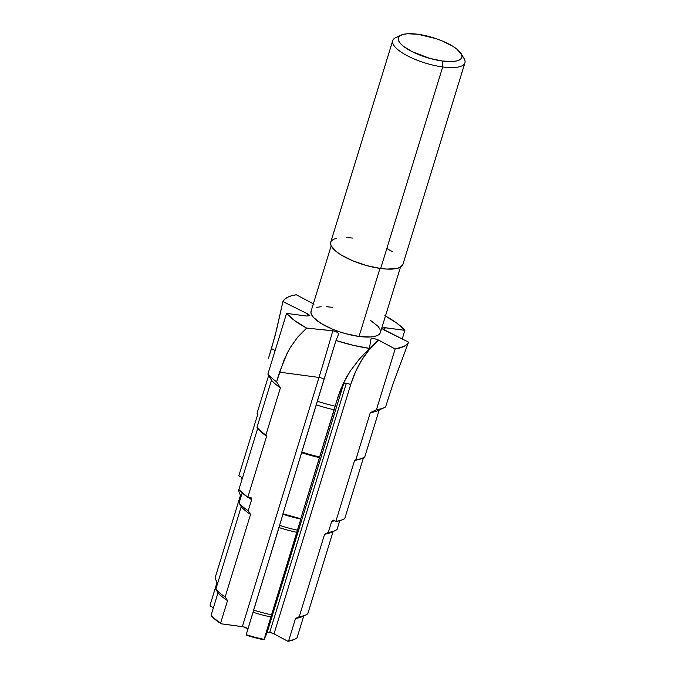 <?xml version="1.0" encoding="UTF-8"?>
<svg xmlns="http://www.w3.org/2000/svg" width="675" height="675" viewBox="0 0 675 675"><rect width="100%" height="100%" fill="white"/><g stroke="black" fill="none" stroke-linecap="round" stroke-linejoin="round"><path stroke-width="1.01" d="M384.834 315.647L396.689 323.038L404.882 330.345L384.429 327.645L382.312 328.05L382.421 328.894L408.544 342.157L406.789 344.503L403.928 346.435L395.145 348.967L378.506 340.048A107.62 86.662 -99.5 0 0 350.688 384.657A4.565 1.426 17.1 0 0 346.343 383.265A4.565 1.426 -162.9 0 1 350.688 384.657L274.025 633.85A4.565 1.426 17.1 0 0 269.679 632.458L346.343 383.265A4.565 1.426 17.1 0 0 343.676 383.712A111.578 89.843 80.5 0 1 344.731 380.438A111.578 89.843 -99.5 0 0 343.676 383.712L338.082 396.554L343.263 383.375L350.392 370.887L359.294 359.176L369.436 348.368L352.974 345.262L335.99 340.478L338.766 333.771L336.336 331.737L332.792 330.758L306.619 328.084L294.773 320.692L286.571 313.386L307.024 316.086L309.277 315.309L307.522 313.782L282.909 301.582L284.664 299.236L287.525 297.295L291.423 295.793L296.308 294.773L313.985 304.189L296.308 294.773A66.066 20.689 -162.9 0 0 282.909 301.582L307.522 313.782L309.277 315.309L307.024 316.086L286.571 313.386L267.882 374.127A66.066 20.689 17.1 0 0 276.581 381.797L284.327 359.193L290.377 347.414L297.81 336.96L306.619 328.084A66.066 20.689 -162.9 0 1 286.571 313.386L267.882 374.127L271.485 380.202L256.981 427.351L257.664 428.507L238.874 489.594L247.818 497.298L251.108 497.745L247.818 497.298L266.617 436.219A59.012 18.478 -162.9 0 1 257.664 428.507A59.012 18.478 17.1 0 0 266.617 436.219L265.882 435.046A60.151 18.841 -162.9 0 1 256.981 427.351A60.151 18.841 17.1 0 0 265.882 435.046L280.387 387.906A60.151 18.841 -162.9 0 1 271.485 380.202A60.151 18.841 17.1 0 0 280.387 387.906L276.581 381.797A66.066 20.689 -162.9 0 1 267.882 374.127L271.485 380.202L256.981 427.351L257.664 428.507L238.874 489.594A59.012 18.478 17.1 0 0 247.818 497.298L266.617 436.219L265.882 435.046L280.387 387.906L276.581 381.797L279.551 372.144L287.187 353.152L290.377 347.414L297.81 336.96L306.619 328.084L333.956 330.952L337.323 332.252L338.766 333.771L335.99 340.478L317.301 401.22A66.066 20.689 17.1 0 0 335.121 406.198L340.428 389.872L346.587 377.047L350.392 370.887L359.294 359.176L369.436 348.368A66.066 20.689 -162.9 0 1 335.99 340.478L282.926 513.81L300.772 518.712L319.562 457.625A59.012 18.478 -162.9 0 1 301.717 452.731A59.012 18.478 17.1 0 0 319.562 457.625L319.731 456.941A60.151 18.841 -162.9 0 1 301.885 452.031A60.151 18.841 17.1 0 0 319.731 456.941L334.235 409.801A60.151 18.841 -162.9 0 1 316.389 404.89A60.151 18.841 17.1 0 0 334.235 409.801L335.121 406.198A66.066 20.689 -162.9 0 1 317.301 401.22L282.926 513.81A59.012 18.478 17.1 0 0 300.772 518.712L338.082 396.554L343.676 383.712L267.013 632.905L269.679 632.458L273.038 633.378L287.845 641.25A46.474 14.555 17.1 0 0 293.878 639.638L294.747 639.233A47.233 14.791 -162.9 0 1 288.63 640.87L293.895 639.63M336.673 238.174L333.323 239.38L331.256 241.127L330.556 243.337L331.248 245.928L336.656 251.859L341.17 254.964L352.932 260.871L366.803 265.621L380.683 268.498L442.69 66.943A37.766 11.829 17.1 0 0 464.046 58.506L461.084 53.578A33.235 10.403 -162.9 0 1 442.294 61.003L442.69 66.943L380.683 268.498A37.766 11.829 17.1 0 0 402.916 264.414L464.923 62.851A37.766 11.829 -162.9 0 1 442.69 66.943A37.766 11.829 -162.9 0 1 392.732 40.643A37.766 11.829 -162.9 0 1 399.111 36.517M401.11 35.134L395.896 37.538A37.766 11.829 17.1 0 0 402.68 53.097A37.766 11.829 17.1 0 0 442.69 66.943L442.294 61.003A33.235 10.403 -162.9 0 1 407.084 48.819A33.235 10.403 -162.9 0 1 401.11 35.134A33.235 10.403 -162.9 0 1 417.892 34.265A33.235 10.403 -162.9 0 1 461.084 53.578M461.962 55.856A37.766 11.829 -162.9 0 1 464.923 62.851M311.588 310.171L310.913 312.289L311.58 314.778L313.563 317.545L321.106 323.452L332.395 329.122L338.926 331.594L345.718 333.686L359.032 336.454L379.974 268.405L359.032 336.454A36.256 11.357 17.1 0 0 380.379 332.522L400.494 267.131M303.421 615.803A47.233 14.791 -162.9 0 1 295.523 618.46L288.63 640.87L287.845 641.25L274.025 633.85L350.688 384.657L355.582 371.672L361.935 359.767L369.63 349.161L378.506 340.048L373.899 338.437L370.997 338.842L369.436 348.368L370.997 338.842L372.777 338.293L377.468 339.542L395.145 348.967L376.456 409.708L370.297 412.661L355.793 459.802L354.611 460.367L335.821 521.454L340.892 520.341L344.731 518.653L363.479 457.684L344.731 518.653A59.012 18.478 17.1 0 1 335.821 521.454L333.129 520.012L331.703 521.336L328.286 532.432L324.608 534.203L299.227 616.688L295.523 618.46L288.63 640.87A47.233 14.791 17.1 0 0 297.034 637.799A47.233 14.791 -162.9 0 1 294.747 639.233M332.421 307.285L326.396 306.72M321.123 306.737L316.786 307.336M331.197 245.81L311.074 311.209A36.256 11.357 17.1 0 0 359.032 336.454L370.33 336.994L374.667 336.395L377.882 335.239L380.396 332.471M380.54 331.442L379.873 328.953L377.89 326.185L370.347 320.279M297.034 637.799L303.792 615.828L297.034 637.799M332.902 531.436A50.794 15.905 -162.9 0 1 324.608 534.203L299.227 616.688L295.523 618.46A47.233 14.791 17.1 0 0 301.641 616.823L305.733 614.933A50.794 15.905 -162.9 0 1 299.227 616.688A50.794 15.905 17.1 0 0 307.817 613.71A50.794 15.905 -162.9 0 1 305.733 614.933M307.817 613.71L333.096 531.537L307.817 613.71M362.661 458.055A59.012 18.478 -162.9 0 1 354.611 460.367L335.821 521.454L333.129 520.012L331.703 521.336A54.329 17.018 17.1 0 0 334.606 520.805A54.329 17.018 -162.9 0 1 331.703 521.336L328.286 532.432L324.608 534.203A50.794 15.905 17.1 0 0 331.113 532.448L335.188 530.567A54.329 17.018 -162.9 0 1 328.286 532.432A54.329 17.018 17.1 0 0 337.027 529.538A54.329 17.018 -162.9 0 1 335.188 530.567M337.027 529.538L339.753 520.67L337.027 529.538M379.24 409.877A60.151 18.841 -162.9 0 1 370.297 412.661L355.793 459.802L354.611 460.367A59.012 18.478 17.1 0 0 362.028 458.359L363.336 457.76A60.151 18.841 -162.9 0 1 355.793 459.802A60.151 18.841 17.1 0 0 364.736 457.017A60.151 18.841 -162.9 0 1 363.336 457.76M364.736 457.017L379.207 409.978L364.736 457.017M382.177 328.421L383.932 329.948L408.544 342.157L393.069 383.721L385.568 407.008L393.069 383.721L408.544 342.157A66.066 20.689 -162.9 0 1 395.145 348.967L376.456 409.708L370.297 412.661A60.151 18.841 17.1 0 0 377.831 410.611L384.649 407.472A66.066 20.689 -162.9 0 1 376.456 409.708A66.066 20.689 17.1 0 0 385.568 407.008A66.066 20.689 -162.9 0 1 384.649 407.472M246.189 634.635L246.071 635.108A46.474 14.555 17.1 0 0 264.009 639.799L264.119 639.352A47.233 14.791 -162.9 0 1 246.189 634.635A47.233 14.791 17.1 0 0 264.119 639.352L271.012 616.942A47.233 14.791 -162.9 0 1 253.083 612.225L246.071 635.108L264.009 639.799L267.013 632.905L264.119 639.352L271.536 614.807A50.794 15.905 -162.9 0 1 253.631 610.023L253.083 612.225A47.233 14.791 17.1 0 0 271.012 616.942L296.907 532.322A50.794 15.905 -162.9 0 1 279.003 527.538L253.631 610.023A50.794 15.905 17.1 0 0 271.536 614.807L297.422 530.187A54.329 17.018 -162.9 0 1 279.543 525.352L279.003 527.538A50.794 15.905 17.1 0 0 296.907 532.322L300.839 519.092A54.329 17.018 -162.9 0 1 282.96 514.257L279.543 525.352A54.329 17.018 17.1 0 0 297.422 530.187L300.839 519.092A54.329 17.018 17.1 0 1 282.96 514.257L246.189 634.635M247.953 628.906A4.565 1.426 17.1 0 0 242.325 626.636L318.988 377.452L279.551 372.144L318.988 377.452A111.578 3.729 107.7 0 0 332.792 330.758A111.578 3.729 -72.3 0 1 318.988 377.452A4.565 1.426 -162.9 0 1 324.051 379.274A4.565 1.426 17.1 0 0 318.988 377.452L242.325 626.636L221.147 623.793L220.641 623.008L227.534 600.598L225.163 596.919L250.543 514.434L248.206 510.773A54.329 17.018 17.1 0 1 239.068 503.044L242.182 492.919L239.068 503.044L241.22 506.68A50.794 15.905 17.1 0 0 250.543 514.434L248.206 510.773A54.329 17.018 -162.9 0 1 239.068 503.044L241.22 506.68L215.848 589.165A50.794 15.905 17.1 0 0 225.163 596.919L250.543 514.434A50.794 15.905 -162.9 0 1 241.22 506.68L215.848 589.165L218.008 592.819A47.233 14.791 17.1 0 0 227.534 600.598L225.163 596.919A50.794 15.905 -162.9 0 1 215.848 589.165L218.008 592.819L211.115 615.229L211.579 616.005A46.474 14.555 17.1 0 0 221.147 623.793L220.641 623.008A47.233 14.791 -162.9 0 1 211.115 615.229A47.233 14.791 17.1 0 0 220.641 623.008L227.534 600.598A47.233 14.791 -162.9 0 1 218.008 592.819L211.115 615.229L211.579 616.005L215.595 619.852L221.147 623.793L243.43 626.839L248.054 629.024M251.623 499.686A54.329 17.018 -162.9 0 1 248.4 497.382A54.329 17.018 17.1 0 0 251.623 499.686L251.108 497.745L251.623 499.686L248.206 510.773L251.623 499.686M268.507 358.206L275.206 335.357L282.909 301.582L276.767 329.037L271.477 348.553L275.147 350.519L271.477 348.553L268.507 358.206M210.482 606.142L210.077 605.129L216.97 582.719L215.08 577.935L240.452 495.458L238.596 490.717L238.925 489.653L238.596 490.717L240.452 495.458L215.08 577.935L216.97 582.719L210.077 605.129L210.482 606.142L213.427 607.719L210.482 606.142M238.823 475.824L241.65 477.335L238.823 475.824L257.614 414.737L257.032 413.227L268.658 375.435L257.032 413.227L257.614 414.737L238.823 475.824M382.303 328.05L385.501 327.746L404.882 330.345L402.207 339.044L404.882 330.345A66.066 20.689 -162.9 0 0 385.467 315.993M352.957 238.115L346.68 237.532M392.732 40.643L330.725 242.207A37.766 11.829 17.1 0 0 380.683 268.498L386.952 269.089L396.959 268.439L400.317 267.233L402.933 264.355M392.47 251.657L386.977 248.611M417.892 34.265L436.328 38.72L442.311 40.981L452.663 46.178L456.629 48.912L461.388 54.127L462.004 56.413L461.388 58.354L459.565 59.889L456.621 60.952L452.647 61.501L442.294 61.003L430.076 58.472L412.349 51.773L403.549 46.356L400.604 43.672L398.79 41.141L398.183 38.855L398.798 36.914L400.613 35.378L403.566 34.315L407.531 33.767L417.892 34.265M385.501 327.746A107.62 90.256 137.6 0 0 383.56 329.754L385.501 327.746M309.04 314.837L309.277 315.309M307.522 313.782A111.578 93.572 -42.4 0 1 308.053 316.069M242.004 479.621L241.65 477.335M346.343 383.265L269.679 632.458A4.565 1.426 17.1 0 0 267.013 632.905L343.676 383.712A4.565 1.426 -162.9 0 1 346.343 383.265"/></g></svg>
